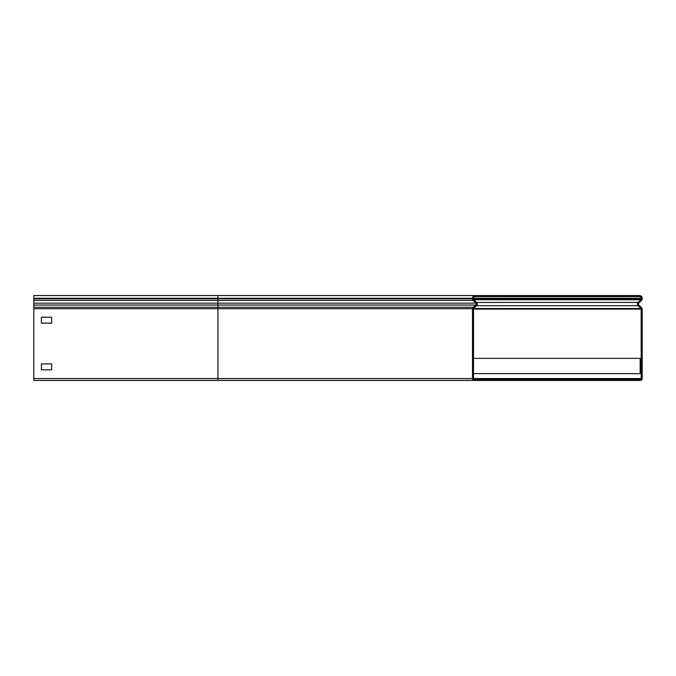 <?xml version="1.0" encoding="UTF-8"?>
<svg xmlns="http://www.w3.org/2000/svg" width="676" height="676" viewBox="0 0 676 676"><rect width="100%" height="100%" fill="white"/><g stroke="black" fill="none" stroke-linecap="round" stroke-linejoin="round"><path stroke-width="1.01" d="M489.466 295.573L489.466 296.595L475.211 296.595A1.698 1.698 0 0 0 473.513 298.285L473.513 298.767A1.276 1.276 0 0 0 473.884 299.662L476.656 302.442A2.29 2.29 0 0 1 476.512 305.814L473.817 308.079A0.845 0.845 0 0 0 473.513 308.729L473.513 378.56A0.845 0.845 0 0 0 474.358 379.405L489.466 379.405L489.466 380.427L474.358 380.427A1.867 1.867 0 0 1 472.49 378.56L472.49 308.729A1.867 1.867 0 0 1 473.158 307.293L475.853 305.037A1.276 1.276 0 0 0 475.938 303.161L473.166 300.381A2.29 2.29 0 0 1 472.49 298.767L472.49 298.285A2.712 2.712 0 0 1 475.211 295.573L625.232 295.573L625.232 296.595L489.466 296.595M474.358 380.427L33.8 380.427L33.8 295.573L475.211 295.573L217.934 295.573L217.934 298.285L33.8 298.285M51.621 369.823L51.621 363.882L41.439 363.882L41.439 369.823L51.621 369.823L51.621 363.882L41.439 363.882L41.439 369.823L51.621 369.823M51.621 323.153L51.621 317.213L41.439 317.213L41.439 323.153L51.621 323.153L51.621 317.213L41.439 317.213L41.439 323.153L51.621 323.153M473.513 373.642L640.164 373.642L640.164 358.365L473.513 358.365M489.466 380.427L640.333 380.427A1.867 1.867 0 0 0 642.2 378.56L642.2 309.126A1.867 1.867 0 0 0 641.642 307.8L638.761 304.969A1.276 1.276 0 0 1 638.761 303.152L641.516 300.448A2.29 2.29 0 0 0 642.2 298.809L642.2 298.285A2.712 2.712 0 0 0 639.488 295.573L625.232 295.573M625.232 380.427L625.232 379.405L640.333 379.405A0.845 0.845 0 0 0 641.178 378.56L641.178 309.126A0.845 0.845 0 0 0 640.924 308.526L638.051 305.696A2.29 2.29 0 0 1 638.051 302.425L640.797 299.721A1.276 1.276 0 0 0 641.178 298.809L641.178 298.285A1.698 1.698 0 0 0 639.488 296.595L625.232 296.595M625.232 379.405L489.466 379.405M217.934 380.427L217.934 300.381L473.166 300.381L473.884 299.662M33.8 303.161L475.938 303.161L476.656 302.442L638.051 302.425L638.761 303.152M33.8 305.037L475.853 305.037L476.512 305.814M33.8 307.293L473.158 307.293L473.817 308.079M33.8 300.381L217.934 300.381L217.934 298.767L33.8 298.767M472.49 298.767L217.934 298.767L217.934 298.285L472.49 298.285M472.49 308.729L33.8 308.729M472.49 378.56L33.8 378.56M638.761 304.969L638.051 305.696L476.648 305.696M641.642 307.8L640.924 308.526L473.538 308.526M641.516 300.448L640.797 299.721L473.944 299.721M641.178 298.285L473.513 298.285M641.178 298.809L473.513 298.809M641.178 309.126L473.513 309.126M641.178 378.56L473.513 378.56"/></g></svg>
